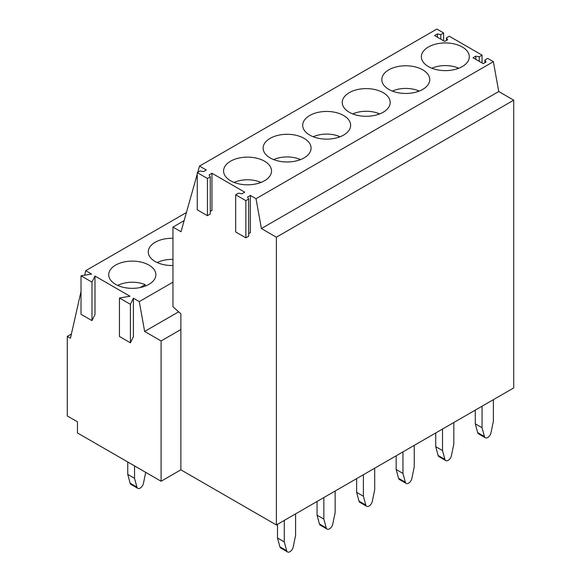 <?xml version="1.0" encoding="UTF-8"?>
<svg xmlns="http://www.w3.org/2000/svg" width="581" height="581" viewBox="0 0 581 581"><rect width="100%" height="100%" fill="white"/><g stroke="black" fill="none" stroke-linecap="round" stroke-linejoin="round"><path stroke-width="0.87" d="M172.964 282.155L139.28 301.604L133.405 298.213L130.405 304.313L119.446 297.98L130.013 296.252L94.979 276.026L94.979 314.524L91.98 320.625L81.02 314.299L81.02 275.801L91.587 274.065L85.719 270.681L84.703 275.198M139.28 301.604L144.64 331.453L161.097 340.953L161.097 481.242L77.462 432.954L77.462 421.828L67.287 415.96L67.287 336.384L70.454 338.215L81.02 291.466M133.405 298.213L133.405 336.711L130.405 342.812L119.446 336.479L119.446 297.98M94.979 276.026L91.98 282.126L91.98 320.625M186.414 212.544L85.719 270.681M91.98 282.126L81.02 275.801M172.964 265.488A23.574 13.61 180 0 1 155.171 261.515A23.574 13.61 180 0 1 148.264 251.893A23.574 13.61 180 0 1 172.964 238.297M115.612 284.349A23.574 13.61 180 0 1 108.712 274.726A23.574 13.61 180 0 1 123.266 262.154A23.574 13.61 180 0 1 148.954 265.103A23.574 13.61 180 0 1 155.861 274.726A23.574 13.61 180 0 1 141.306 287.305A23.574 13.61 180 0 1 115.612 284.349M71.405 334.01L67.287 336.384M276.374 237.201L513.713 100.172L513.713 387.934L276.374 524.963L276.374 237.201L261.399 228.551L256.032 198.702L250.382 195.441L250.382 232.632L248.683 233.613M161.097 340.953L180.873 329.529L180.873 469.826L276.374 524.963M180.873 469.826L161.097 481.242M178.628 311.83L144.64 331.453M130.405 304.313L130.405 342.812M210.257 211.426L211.949 210.445L211.949 173.254L244.724 192.173L241.899 193.807L238.515 193.153L235.683 194.788L245.857 200.656L248.683 199.029L247.55 197.068L250.382 195.441M197.257 172.601L207.432 178.476L210.257 176.842L210.257 214.033L207.432 215.667L197.257 209.792L197.257 172.601L200.082 170.967L203.473 171.62L206.299 169.993L199.523 166.079L197.758 172.31M197.257 174.089L181.003 231.732L172.964 227.084L172.964 306.695L180.873 313.871L180.873 329.529M210.257 176.842L209.124 174.888L211.949 173.254M513.713 100.172L498.738 91.529L493.371 61.673L256.032 198.702M493.371 61.673L487.72 58.412L484.895 60.046L486.021 62L483.196 63.634L473.028 57.759L475.854 56.132L479.238 56.778L482.063 55.151L449.295 36.225L446.462 37.859L447.595 39.813L444.77 41.447L434.595 35.572L437.42 33.945L440.812 34.599L443.637 32.964L436.861 29.05L199.523 166.079M230.599 161.184A23.974 13.842 0 0 0 223.576 170.967A23.974 13.842 0 0 0 238.377 183.756A23.974 13.842 0 0 0 264.508 180.756A23.974 13.842 0 0 0 271.53 170.967A23.974 13.842 0 0 0 256.729 158.185A23.974 13.842 0 0 0 230.599 161.184M388.827 69.829A23.974 13.842 0 0 0 381.804 79.619A23.974 13.842 0 0 0 396.605 92.408A23.974 13.842 0 0 0 422.728 89.409A23.974 13.842 0 0 0 429.751 79.619A23.974 13.842 0 0 0 414.95 66.83A23.974 13.842 0 0 0 388.827 69.829M428.386 46.996A23.974 13.842 0 0 0 421.363 56.778A23.974 13.842 0 0 0 436.164 69.567A23.974 13.842 0 0 0 462.287 66.568A23.974 13.842 0 0 0 469.31 56.778A23.974 13.842 0 0 0 454.509 43.996A23.974 13.842 0 0 0 428.386 46.996M383.177 112.242A23.974 13.842 0 0 0 390.2 102.459A23.974 13.842 0 0 0 375.399 89.67A23.974 13.842 0 0 0 349.268 92.669A23.974 13.842 0 0 0 342.245 102.459A23.974 13.842 0 0 0 357.046 115.249A23.974 13.842 0 0 0 383.177 112.242M309.717 115.51A23.974 13.842 0 0 0 302.694 125.293A23.974 13.842 0 0 0 317.495 138.082A23.974 13.842 0 0 0 343.618 135.082A23.974 13.842 0 0 0 350.641 125.293A23.974 13.842 0 0 0 335.84 112.503A23.974 13.842 0 0 0 309.717 115.51M304.059 157.923A23.974 13.842 0 0 0 311.082 148.133A23.974 13.842 0 0 0 296.281 135.344A23.974 13.842 0 0 0 270.158 138.343A23.974 13.842 0 0 0 263.135 148.133A23.974 13.842 0 0 0 277.936 160.922A23.974 13.842 0 0 0 304.059 157.923M184.133 220.635L172.964 227.084M498.738 91.529L261.399 228.551M235.683 194.788L235.683 231.979L245.857 237.854L248.683 236.22L248.683 199.029M207.432 215.667L207.432 178.476M245.857 237.854L245.857 200.656M482.063 62.98L482.063 55.151M443.637 40.793L443.637 32.964M479.238 61.346L479.238 56.778M484.895 62.654L484.895 60.046M440.812 39.167L440.812 34.599M446.462 40.467L446.462 37.859M475.854 59.393L475.854 56.132M437.42 37.206L437.42 33.945M458.227 68.449L458.227 67.992A22.042 12.724 0 0 0 431.879 68.238M458.227 67.992L456.361 69.074M418.676 91.29L418.676 90.832A22.042 12.724 0 0 0 392.32 91.072M418.676 90.832L416.802 91.907M379.117 114.123L379.117 113.673A22.042 12.724 0 0 0 352.761 113.912M379.117 113.673L377.251 114.747M339.558 136.963L339.558 136.506A22.042 12.724 0 0 0 313.21 136.753M339.558 136.506L337.692 137.588M172.964 259.409A22.042 12.724 0 0 0 157.248 262.583M300.007 159.804L300.007 159.347A22.042 12.724 0 0 0 273.651 159.586M300.007 159.347L298.133 160.421M145.177 286.121L145.177 284.632A22.042 12.724 0 0 0 117.696 285.416M145.177 284.632L140.094 287.566M260.448 182.637L260.448 182.18A22.042 12.724 0 0 0 234.092 182.427M260.448 182.18L258.581 183.262M493.371 399.677L493.371 421.21L490.989 432.743A4.793 2.767 -60 0 1 485.317 437.762A4.793 2.767 -60 0 1 484.445 436.52L477.662 432.605A4.793 2.767 -60 0 0 478.541 433.847L485.317 437.762M475.287 410.121L475.287 423.818L477.662 432.605M475.287 423.818L482.063 427.739L484.445 436.52M482.063 406.206L482.063 427.739M453.812 422.518L453.812 444.051L451.437 455.577A4.793 2.767 -60 0 1 445.765 460.602A4.793 2.767 -60 0 1 444.886 459.36L438.103 455.446A4.793 2.767 -60 0 0 438.982 456.681L445.765 460.602M435.728 432.954L435.728 446.658L438.103 455.446M435.728 446.658L442.511 450.573L444.886 459.36M442.511 429.039L442.511 450.573M414.253 445.351L414.253 466.884L411.878 478.417A4.793 2.767 -60 0 1 406.206 483.436A4.793 2.767 -60 0 1 405.335 482.194L398.551 478.279A4.793 2.767 -60 0 0 399.423 479.521L406.206 483.436M396.169 455.794L396.169 469.499L398.551 478.279M396.169 469.499L402.953 473.413L405.335 482.194M402.953 451.88L402.953 473.413M374.701 468.192L374.701 489.725L372.319 501.25A4.793 2.767 -60 0 1 366.647 506.276A4.793 2.767 -60 0 1 365.776 505.034L358.993 501.12A4.793 2.767 -60 0 0 359.871 502.362L366.647 506.276M356.618 478.628L356.618 492.332L358.993 501.12M356.618 492.332L363.394 496.247L365.776 505.034M363.394 474.713L363.394 496.247M335.143 491.032L335.143 512.565L332.768 524.091A4.793 2.767 -60 0 1 327.096 529.109A4.793 2.767 -60 0 1 326.217 527.868L319.434 523.953A4.793 2.767 -60 0 0 320.313 525.195L327.096 529.109M317.059 501.468L317.059 515.173L319.434 523.953M317.059 515.173L323.842 519.087L326.217 527.868M323.842 497.554L323.842 519.087M145.715 472.36L143.456 483.312A4.793 2.767 -60 0 1 137.791 488.33A4.793 2.767 -60 0 1 136.913 487.089L130.129 483.174A4.793 2.767 -60 0 0 131.008 484.416L137.791 488.33M127.755 461.989L127.755 474.394L130.129 483.174M127.755 474.394L134.538 478.308L136.913 487.089M134.538 465.904L134.538 478.308M295.584 513.865L295.584 535.399L293.209 546.932A4.793 2.767 -60 0 1 287.537 551.95A4.793 2.767 -60 0 1 286.665 550.708L279.882 546.794A4.793 2.767 -60 0 0 280.754 548.036L287.537 551.95M277.5 524.309L277.5 538.013L279.882 546.794M277.5 538.013L284.283 541.928L286.665 550.708M284.283 520.394L284.283 541.928"/></g></svg>
